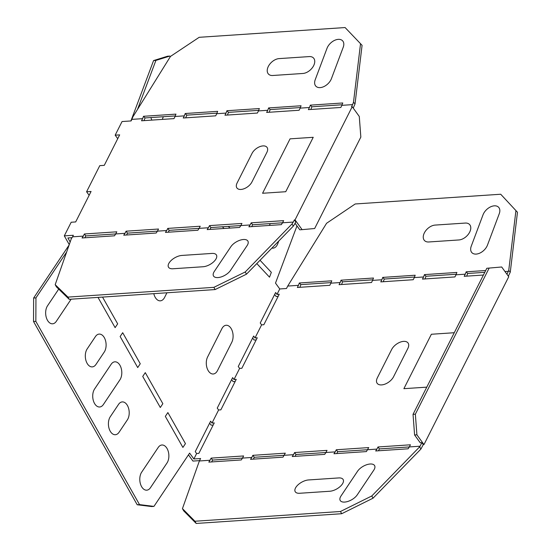 <?xml version="1.0" encoding="UTF-8"?>
<svg xmlns="http://www.w3.org/2000/svg" width="551" height="551" viewBox="0 0 551 551"><rect width="100%" height="100%" fill="white"/><g stroke="black" fill="none" stroke-linecap="round" stroke-linejoin="round"><path stroke-width="0.83" d="M230.869 246.703A10.242 5.035 150.5 0 1 243.439 239.499A10.242 5.035 150.5 0 1 247.089 245.622L230.525 270.369A10.242 5.035 150.5 0 1 217.955 277.573A10.242 5.035 150.5 0 1 214.305 271.45L230.869 246.703M181.864 255.437L211.983 253.426A10.242 5.035 150.5 0 1 215.634 259.542A10.242 5.035 150.5 0 1 203.064 266.746L172.938 268.764A10.242 5.035 150.5 0 1 169.295 262.641A10.242 5.035 150.5 0 1 181.864 255.437M251.924 181.988L266.877 152.379A9.367 5.331 -35.9 0 0 262.985 145.912A9.367 5.331 -35.9 0 0 252.048 153.371L237.095 182.98A9.367 5.331 144.1 0 0 240.994 189.448A9.367 5.331 144.1 0 0 251.924 181.988M262.572 193.263L290.06 138.845L313.23 137.295L285.742 191.714L262.572 193.263M315.22 79.709L326.998 48.343A10.242 6.516 -43.1 0 1 338.28 39.355A10.242 6.516 -43.1 0 1 343.218 47.262L331.44 78.628A10.242 6.516 -43.1 0 1 320.165 87.609A10.242 6.516 -43.1 0 1 315.22 79.709M272.759 75.494L302.878 73.476A10.242 6.516 -43.1 0 0 314.16 64.495A10.242 6.516 -43.1 0 0 309.221 56.588L279.102 58.606A10.242 6.516 -43.1 0 0 267.82 67.587A10.242 6.516 -43.1 0 0 272.759 75.494M127.343 419.896A10.242 6.24 86.2 0 0 127.412 405.467A10.242 6.24 86.2 0 0 118.555 404.365L110.276 416.735A10.242 6.24 86.2 0 0 110.207 431.164A10.242 6.24 86.2 0 0 119.064 432.266L127.343 419.896M151.849 120.104A10.242 6.24 -93.8 0 1 150.94 117.556M162.304 119.402L163.31 116.729M58.709 289.096L47.517 305.819A10.242 6.24 86.2 0 0 47.448 320.248A10.242 6.24 86.2 0 0 56.298 321.35L71.134 299.186M167.008 462.985L150.444 487.725A10.242 6.24 86.2 0 1 141.586 486.623A10.242 6.24 86.2 0 1 141.655 472.2L158.22 447.453A10.242 6.24 86.2 0 1 167.077 448.555A10.242 6.24 86.2 0 1 167.008 462.985M119.939 379.791L103.374 404.537A10.242 6.24 86.2 0 1 94.517 403.435A10.242 6.24 86.2 0 1 94.586 389.006L111.15 364.266A10.242 6.24 86.2 0 1 120.001 365.368A10.242 6.24 86.2 0 1 119.939 379.791M140.257 363.763L137.709 367.572L120.139 336.516L122.687 332.708L140.257 363.763M104.249 352.061A10.242 6.24 86.2 0 0 104.311 337.639A10.242 6.24 86.2 0 0 95.461 336.537L87.175 348.907A10.242 6.24 86.2 0 0 87.113 363.336A10.242 6.24 86.2 0 0 95.964 364.438L104.249 352.061M102.534 297.092L117.666 323.83L115.118 327.638L98.002 297.395M185.446 443.624L167.876 412.568L165.328 416.377L182.898 447.433L185.446 443.624M162.855 403.697L145.278 372.634L142.73 376.443L160.307 407.499L162.855 403.697M260.044 260.272L271.333 272.352L269.522 277.181L256.814 263.585M269.494 225.442L270.183 223.603M278.765 241.056L277.766 243.721A10.242 6.24 -93.8 0 1 271.925 248.074M207.61 356.945A10.242 6.24 86.2 0 0 208.698 371.395A10.242 6.24 86.2 0 0 217.487 370.603L231.778 342.309A10.242 6.24 -93.8 0 0 230.69 327.859A10.242 6.24 -93.8 0 0 221.901 328.651L207.61 356.945M224.009 228.479L222.432 226.792M229.96 228.086L228.383 226.399M153.805 293.662A10.242 6.24 86.2 0 0 158.736 300.612A10.242 6.24 86.2 0 0 164.577 297.444L166.932 292.781M391.637 349.534L377.345 377.828A10.242 5.827 -35.9 0 0 381.609 384.908A10.242 5.827 -35.9 0 0 393.566 376.746L407.857 348.446A10.242 5.827 144.1 0 0 403.601 341.372A10.242 5.827 144.1 0 0 391.637 349.534M426.777 387.146L403.883 388.675L431.371 334.257L454.265 332.728M373.798 470.134A10.242 5.035 -29.5 0 0 370.148 464.011A10.242 5.035 -29.5 0 0 357.578 471.215L341.014 495.962A10.242 5.035 -29.5 0 0 344.664 502.078A10.242 5.035 -29.5 0 0 357.234 494.874L373.798 470.134M329.774 491.258A10.242 5.035 -29.5 0 0 342.343 484.053A10.242 5.035 -29.5 0 0 338.693 477.931L308.574 479.949A10.242 5.035 -29.5 0 0 296.004 487.153A10.242 5.035 -29.5 0 0 299.654 493.269L329.774 491.258M458.907 239.954L428.781 241.972A10.242 6.516 136.9 0 1 423.843 234.065A10.242 6.516 136.9 0 1 435.125 225.083L465.251 223.065A10.242 6.516 136.9 0 1 470.189 230.972A10.242 6.516 136.9 0 1 458.907 239.954M471.25 246.187L483.027 214.821A10.242 6.516 136.9 0 1 494.309 205.833A10.242 6.516 136.9 0 1 499.247 213.74L487.47 245.105A10.242 6.516 136.9 0 1 476.188 254.087A10.242 6.516 136.9 0 1 471.25 246.187M84.84 237.784L85.777 235.931L115.738 233.927L116.805 231.813L84.365 233.982L83.291 236.11L72.574 236.827L73.359 235.27L64.302 235.869L69.247 244.61M83.291 236.11L82.044 237.977L114.484 235.807L115.731 233.941L125.001 233.321L126.076 231.193L158.516 229.023L157.434 231.151L166.705 230.532L167.779 228.403L200.22 226.234L199.145 228.362L208.416 227.742L209.49 225.614L241.93 223.444L240.856 225.573L250.12 224.953L251.201 222.824L283.634 220.655L282.56 222.79L293.277 222.067L294.351 219.939L295.047 219.89L302.106 229.65L299.785 229.801L295.067 223.272M64.302 235.869L71.189 222.239L75.68 221.943L91.073 191.466L86.583 191.769L99.779 165.644L104.27 165.348L119.663 134.871L115.173 135.174L122.053 121.544L131.11 120.938L131.903 119.374L142.619 118.658L141.545 120.793L173.985 118.623L175.06 116.488L184.33 115.868L183.249 118.004L215.689 115.834L216.763 113.699L226.034 113.086L224.96 115.214L257.4 113.045L258.474 110.916L267.745 110.296L266.663 112.425L299.103 110.255L300.185 108.127L309.448 107.507L310.337 105.145L342.777 102.975L341.889 105.337L352.606 104.621L351.531 106.749L352.227 106.701L295.047 219.89M341.889 105.337L340.814 107.466L308.374 109.635L309.448 107.507M72.574 236.827L71.327 238.693L55.19 284.667L67.938 297.099L213.864 287.346L245.229 271.967L292.03 223.933L293.277 222.067M72.002 237.681L67.89 237.956L70.17 241.985M66.65 252.014L35.953 297.871L35.843 321.364L139.52 504.599L153.943 506.397L189.62 453.101L193.869 458.969L196.617 453.528L198.863 453.377L214.256 422.906L212.011 423.058L210.64 421.164L195.247 451.641L196.617 453.528M239.616 368.405L238.246 366.518L253.639 336.041L255.01 337.935L257.255 337.784L241.861 368.261L239.616 368.405L234.003 379.522L232.632 377.628L217.239 408.105L218.609 409.992L212.011 423.058M261.601 324.876L260.237 322.982L275.631 292.512L276.995 294.399L279.24 294.248L263.846 324.725L261.601 324.876L255.01 337.935M296.968 225.91L275.5 283.09L279.75 288.958L276.995 294.399M130.911 120.951L153.577 60.576L167.538 56.223L169.853 56.071L170.362 56.615M169.853 56.071L155.899 60.417L137.474 109.491M86.583 191.769L89.138 195.302M115.173 135.174L117.728 138.707M274.632 294.489L276.092 296.507L278.172 296.369M256.181 339.898L254.101 340.043L252.64 338.018M235.174 381.485L233.094 381.629L231.634 379.605M213.182 425.021L211.102 425.158L209.642 423.14M188.456 454.844L192.96 461.077L199.538 460.636M153.943 506.397L151.621 506.555L137.206 504.757L139.52 504.599M69.089 245.064L33.632 298.022L33.528 321.522L137.206 504.757M142.619 118.658L143.508 116.295L145.051 117.948L144.025 120.628M184.33 115.868L185.212 113.513L186.755 115.159L185.728 117.838M226.034 113.086L226.922 110.723L228.465 112.37L227.439 115.049M267.745 110.296L268.626 107.934L270.169 109.58L269.143 112.259M310.337 105.145L311.88 106.791L310.854 109.47M353.239 108.106L355.037 103.905L353.494 102.259L352.606 104.621M294.351 219.939L295.763 221.888L294.62 224.161L293.284 226.151L292.03 223.933M251.669 226.633L252.606 224.774L282.567 222.776L281.313 224.65L248.873 226.819L250.12 224.953M209.965 229.423L210.902 227.563L240.863 225.559L239.609 227.439L207.169 229.609L208.416 227.742M168.255 232.212L169.191 230.352L199.152 228.348L197.899 230.228L165.458 232.398L166.705 230.532M126.551 234.995L127.488 233.142L157.441 231.138L156.188 233.018L123.748 235.187L125.001 233.321M153.577 60.576L155.899 60.417M131.903 119.374L132.791 117.012L170.493 56.409L199.173 37.31L345.091 27.55L360.533 43.701L353.494 102.259M483.413 275.032L464.197 276.313L465.271 274.184L456.008 274.804L454.926 276.933L422.486 279.102L423.567 276.974L414.297 277.594L413.222 279.722L380.782 281.892L381.857 279.763L372.586 280.383L371.512 282.511L339.072 284.681L340.153 282.553L330.882 283.173L329.808 285.301L297.368 287.47L298.442 285.342L287.725 286.059L286.486 288.51L279.75 288.958M251.201 222.824L252.606 224.774M33.528 321.522L35.843 321.364M420.076 446.214L419.648 446.847L420.909 449.065L423.271 444.623L423.967 444.581L416.914 434.822L414.593 434.98L420.241 442.784L421.859 442.673L420.076 446.214L379.405 448.92L377.993 446.971L376.918 449.099L337.694 451.71L336.282 449.761L335.208 451.889L295.99 454.499L294.578 452.55L293.504 454.678L254.28 457.289L252.868 455.333L251.793 457.468L242.523 458.088L243.604 455.952L211.164 458.122L208.836 462.117L241.276 459.947L242.523 458.088M414.593 434.98L413.036 414.338L415.358 414.187L416.914 434.822M486.822 268.275L501.692 266.987L486.822 268.275L413.036 414.338M423.271 444.623L421.859 442.673M489.143 268.117L415.358 414.187M501.692 266.987L508.745 276.74L423.967 444.581M508.353 276.196L510.274 272.146L517.472 212.252L500.714 194.241L355.195 203.973L326.591 223.265L287.725 286.059M506.941 274.246L508.731 270.5L510.274 272.146M508.428 271.299L504.978 271.533M218.609 409.992L220.855 409.848L236.248 379.37L234.003 379.522M210.083 460.257L199.366 460.973L200.605 458.522L193.869 458.969M251.793 457.468L250.547 459.327L282.987 457.158L285.308 453.17L252.868 455.333M293.504 454.678L292.257 456.538L324.691 454.375L325.944 452.509L327.019 450.381L294.578 452.55M335.208 451.889L333.961 453.755L366.401 451.586L368.722 447.591L336.282 449.761M376.918 449.099L375.672 450.966L408.112 448.796L409.359 446.93L410.433 444.802L377.993 446.971M378.468 450.773L379.405 448.92M336.757 453.563L337.694 451.71M295.054 456.352L295.99 454.499M253.343 459.141L254.28 457.289M242.53 458.074L212.576 460.078L211.164 458.122M211.632 461.931L212.576 460.078M331.096 282.608L300.874 284.626L299.847 287.305M372.8 279.818L342.577 281.837L341.551 284.516M414.51 277.029L384.288 279.047L383.262 281.726M456.214 274.24L425.992 276.265L424.973 278.937M484.777 272.332L467.703 273.475L466.676 276.147M300.874 284.626L299.331 282.98L298.442 285.342M299.331 282.98L331.771 280.81L330.882 283.173M342.577 281.837L341.035 280.19L340.153 282.553M341.035 280.19L373.475 278.021L372.586 280.383M381.857 279.763L382.745 277.401L415.185 275.231L414.297 277.594M423.567 276.974L424.449 274.612L456.889 272.442L456.008 274.804M508.731 270.5L515.929 210.606L500.714 194.241M465.271 274.184L466.16 271.822L485.693 270.513M384.288 279.047L382.745 277.401M425.992 276.265L424.449 274.612M467.703 273.475L466.16 271.822M199.366 460.973L182.443 508.635L194.937 521.232L340.456 511.5L371.78 495.976L419.648 446.847M352.227 106.701L359.28 116.461L360.836 137.096L314.655 228.52L302.106 229.65M84.365 233.982L85.777 235.931M126.076 231.193L127.488 233.142M167.779 228.403L169.191 230.352M209.49 225.614L210.902 227.563M360.533 43.701L362.076 45.347L355.037 103.905M311.88 106.791L342.102 104.773M270.169 109.58L300.391 107.562M228.465 112.37L258.688 110.352M186.755 115.159L216.977 113.141M145.051 117.948L175.273 115.93M143.508 116.295L175.948 114.126L175.06 116.488M185.212 113.513L217.652 111.343L216.763 113.699M226.922 110.723L259.363 108.554L258.474 110.916M268.626 107.934L301.066 105.764L300.185 108.127M67.938 297.099L69.199 299.317L56.443 286.892L55.19 284.667M245.229 271.967L246.483 274.184L293.284 226.151M69.199 299.317L215.117 289.564L213.864 287.346M215.117 289.564L246.483 274.184M517.472 212.252L515.929 210.606M33.632 298.022L35.953 297.871M420.909 449.065L373.034 498.194L341.71 513.718L340.456 511.5M373.034 498.194L371.78 495.976M341.71 513.718L196.19 523.45L194.937 521.232M196.19 523.45L183.697 510.853L182.443 508.635"/></g></svg>
